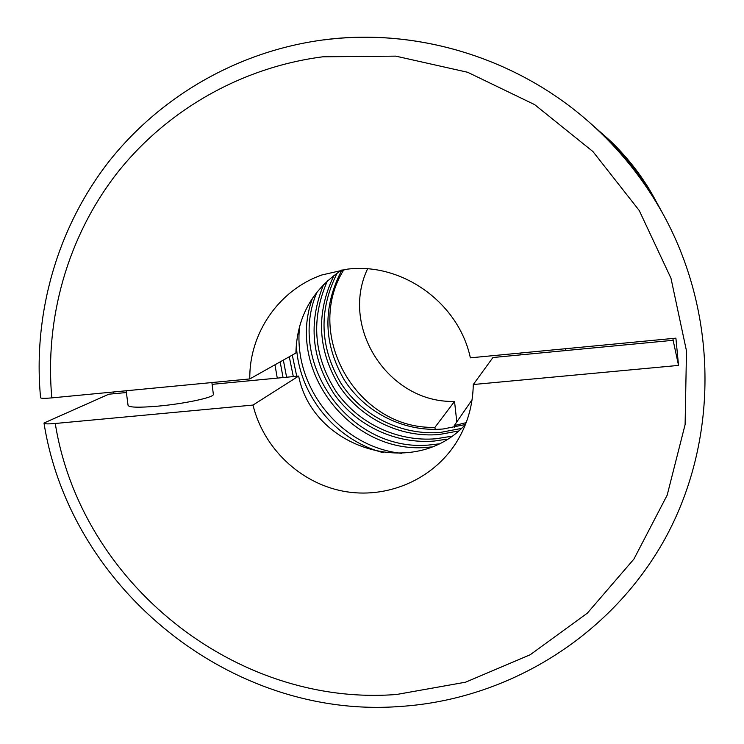 <?xml version="1.0" encoding="UTF-8"?>
<svg xmlns="http://www.w3.org/2000/svg" width="744" height="744" viewBox="0 0 744 744"><rect width="100%" height="100%" fill="white"/><g stroke="black" fill="none" stroke-linecap="round" stroke-linejoin="round"><path stroke-width="1.12" d="M337.209 273.029C318.386 310.499 319.715 347.374 341.198 383.625C362.551 416.38 401.909 435.761 440.718 432.376L461.299 428.451M341.933 269.933C322.478 306.965 323.277 343.663 344.333 380.035C365.295 412.855 404.485 432.385 443.154 428.99L465.363 424.526M327.407 280.869C310.685 319.064 313.531 355.865 335.935 391.288C358.115 423.373 397.417 442.103 436.124 438.755L451.478 436.272M334.037 275.336C315.782 313.075 317.539 349.987 339.311 386.071C360.933 418.677 400.328 437.909 439.165 434.524L458.341 431.027M317 292.011C285.584 365.267 352.74 454.482 431.836 444.717L438.309 443.954M323.621 284.524C308.007 322.896 311.587 359.51 334.363 394.376C356.86 426.005 395.985 444.335 434.496 441.015L447.07 439.155M312.545 298.093C285.324 371.377 352.535 456.518 430.144 447.07L431.39 446.958M656.236 201.605L656.152 201.447C641.933 175.593 623.788 152.873 601.729 133.278L601.598 133.157M656.701 202.433L656.329 201.763C641.988 175.696 623.695 152.79 601.459 133.037L600.045 131.781M657.231 203.419L657.138 203.242C642.258 176.198 623.267 152.418 600.194 131.911M657.138 203.242L656.785 202.601C647.894 186.381 637.394 171.269 625.304 157.244L625.379 157.291C637.376 171.194 647.782 186.186 656.608 202.275M602.779 134.208C630.121 157.635 650.981 191.682 650.21 190.985C650.284 190.408 630.196 157.477 604.779 135.975L603.589 134.934M113.488 391.976L113.795 393.734M658.496 205.725L657.333 203.586C642.314 176.309 623.174 152.334 599.896 131.651L597.19 129.261M659.063 206.758L658.952 206.553C642.853 177.305 622.328 151.59 597.367 129.419M659.723 207.957L659.175 206.953C642.928 177.435 622.207 151.488 597.023 129.112L596.167 128.349M659.603 207.753C643.067 177.704 621.984 151.292 596.344 128.507M658.952 206.553L658.607 205.921C648.973 188.353 637.608 171.985 624.504 156.807L624.597 156.854C637.58 171.901 648.842 188.13 658.394 205.539M342.101 269.83C312.275 289.509 296.875 317.242 295.898 353.037L249.798 378.928L51.82 397.882C44.64 318.637 67.49 237.317 116.52 173.826C165.958 110.735 240.758 67.425 322.84 56.804L395.762 56.135L467.688 72.289L534.657 104.634L592.931 151.543L639.226 210.496L670.967 278.219L686.489 350.917L685.112 424.564L667.163 495.179L633.907 559.088L587.379 613.112L530.24 654.739L465.577 682.192L396.682 694.468C235.504 707.172 80.612 582.608 55.261 423.485C47.746 424.127 43.998 423.968 44.017 423.011L108.773 394.218L126.387 392.534M659.835 208.171C643.151 177.844 621.863 151.181 595.981 128.191L589.834 122.751C619.808 149.377 644.453 180.253 663.778 215.369L659.835 208.171M249.798 378.928C249.073 333.479 278.777 289.983 321.864 274.973L347.429 269.142C402.206 262.316 458.713 302.864 470.357 357.827L675.896 338.157L678.537 365.406L473.277 384.527C472.905 405.796 467.148 425.28 455.998 442.987C432.236 480.168 386.145 499.466 342.975 491.152C299.795 482.828 263.404 447.953 252.997 405.062L298.642 376.073L212.114 384.341M126.164 390.767L128.024 405.099C128.238 407.479 138.328 407.814 158.277 406.122C184.242 403.778 213.342 397.566 213.379 394.543L213.323 394.032M51.82 397.882C44.287 398.552 40.539 398.459 40.576 397.622M520.14 354.916L520.13 353.065M454.445 427.354L454.259 425.605L466.163 422.648M472.077 399.779L454.259 425.605M343.942 269.561C302.668 335.06 357.632 429.893 434.952 427.326L454.538 401.397C389.177 403.471 339.506 327.964 367.555 268.863M274.964 364.793L277.27 378.119M280.172 361.872L283.055 377.571M565.328 348.731L565.524 350.582L673.134 340.306L672.948 338.436M283.343 360.087L286.607 377.227M289.267 356.757L293.303 376.585M434.952 427.326L435.184 429.39M454.538 401.397L456.797 421.894M565.524 350.582L492.946 357.52L473.277 384.527M673.134 340.306L678.537 365.406M55.261 423.485L252.997 405.062M465.493 424.387C415.226 479.982 313.15 449.562 298.642 376.073M292.28 355.074L296.735 376.259M299.72 325.574C292.187 386.527 340.64 447.218 401.751 453.366M296.317 343.672C297.795 393.753 334.837 440.15 383.346 452.687M603.458 134.813L604.853 136.04C624.83 153.785 641.263 174.366 654.153 197.783L656.152 201.447M324.235 39.878C417.393 27.668 517.238 58.116 589.834 122.751C517.238 58.116 417.338 27.602 323.966 39.823M602.361 133.836L601.729 133.278M400.467 706.447C507.845 699.434 610.108 636.873 664.364 539.921C718.202 442.885 719.057 316.721 663.778 215.369M323.835 39.841C237.894 51.113 159.579 96.646 107.889 162.852C56.628 229.478 32.857 314.703 40.567 397.622M400.077 706.475C231.691 719.411 70.364 589.35 44.036 423.28M211.891 382.565L213.379 394.543"/></g></svg>
